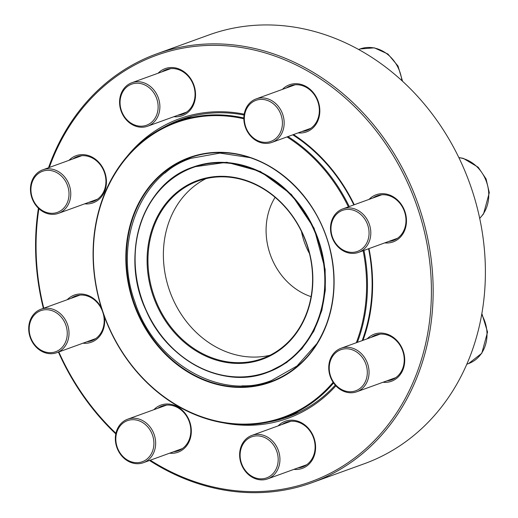 <?xml version="1.0" encoding="UTF-8"?>
<svg xmlns="http://www.w3.org/2000/svg" width="518" height="518" viewBox="0 0 518 518"><rect width="100%" height="100%" fill="white"/><g stroke="black" fill="none" stroke-linecap="round" stroke-linejoin="round"><path stroke-width="0.78" d="M312.024 482.672L364.258 463.752A228.037 194.638 -109.9 0 0 469.606 183.068A228.037 194.638 -109.9 0 0 208.948 34.946L156.714 53.866A228.037 194.638 70.1 0 1 417.372 201.988A228.037 194.638 70.1 0 1 312.024 482.672A228.037 194.638 70.1 0 1 307.847 484.123A228.037 194.638 70.1 0 1 149.521 460.476M115.792 433.916A228.037 194.638 70.1 0 1 58.424 352.091M43.37 308.359A228.037 194.638 70.1 0 1 38.41 208.223M48.517 167.748A228.037 194.638 70.1 0 1 156.714 53.866M158.1 73.226A25.052 21.38 70.1 0 1 191.887 80.653A25.052 21.38 70.1 0 1 181.779 115.877A25.052 21.38 70.1 0 1 173.854 116.705M68.985 160.334A25.052 21.38 70.1 0 1 102.771 167.767A25.052 21.38 70.1 0 1 92.664 202.991A25.052 21.38 70.1 0 1 84.732 203.82M104.241 316.226A25.052 21.38 70.1 0 1 90.909 342.366A25.052 21.38 70.1 0 1 82.984 343.201M67.23 299.715A25.052 21.38 70.1 0 1 101.392 307.834M153.872 409.706A25.052 21.38 70.1 0 1 187.665 417.139A25.052 21.38 70.1 0 1 177.557 452.363A25.052 21.38 70.1 0 1 169.626 453.192M278.16 425.887A25.052 21.38 70.1 0 1 311.946 433.313A25.052 21.38 70.1 0 1 301.839 468.544A25.052 21.38 70.1 0 1 293.907 469.373M367.275 338.772A25.052 21.38 70.1 0 1 401.068 346.199A25.052 21.38 70.1 0 1 390.96 381.429A25.052 21.38 70.1 0 1 383.029 382.258M369.03 199.398A25.052 21.38 70.1 0 1 402.816 206.824A25.052 21.38 70.1 0 1 392.709 242.048A25.052 21.38 70.1 0 1 384.777 242.884M282.388 89.4A25.052 21.38 70.1 0 1 316.174 96.834A25.052 21.38 70.1 0 1 306.067 132.058A25.052 21.38 70.1 0 1 298.135 132.886M150.278 460.198A226.748 193.544 -109.9 0 0 306.805 483.132A226.748 193.544 -109.9 0 0 372.805 126.619A226.748 193.544 -109.9 0 0 49.32 167.456M38.902 208.683A226.748 193.544 -109.9 0 0 43.777 308.21M58.832 351.942A226.748 193.544 -109.9 0 0 115.928 433.294M335.897 385.839A159.304 135.975 70.1 0 1 285.075 419.289A159.304 135.975 70.1 0 1 223.465 422.863M126.994 156.507A159.304 135.975 70.1 0 1 244.205 114.167M293.525 134.557A159.304 135.975 70.1 0 1 354.247 204.752M368.997 248.595A159.304 135.975 70.1 0 1 362.995 340.326M302.091 131.455A23.77 20.286 -109.9 0 0 306.28 130.614A23.77 20.286 -109.9 0 0 306.714 130.465A23.77 20.286 -109.9 0 0 317.696 101.211A23.77 20.286 -109.9 0 0 290.527 85.768A23.77 20.286 -109.9 0 0 286.344 87.969M244.069 115.048A158.016 134.874 -109.9 0 0 183.443 118.693A158.016 134.874 -109.9 0 0 180.555 119.697A158.016 134.874 -109.9 0 0 163.105 127.713M269.638 421.859A158.016 134.874 -109.9 0 0 285.288 417.845A158.016 134.874 -109.9 0 0 288.176 416.841A158.016 134.874 -109.9 0 0 335.269 385.139M362.173 340.624A158.016 134.874 -109.9 0 0 368.583 248.75M353.839 204.901A158.016 134.874 -109.9 0 0 292.774 134.829M388.733 241.446A23.77 20.286 -109.9 0 0 392.922 240.605A23.77 20.286 -109.9 0 0 393.356 240.456A23.77 20.286 -109.9 0 0 404.338 211.202A23.77 20.286 -109.9 0 0 377.169 195.765A23.77 20.286 -109.9 0 0 372.986 197.96M386.985 380.827A23.77 20.286 -109.9 0 0 391.174 379.985A23.77 20.286 -109.9 0 0 391.608 379.83A23.77 20.286 -109.9 0 0 402.59 350.576A23.77 20.286 -109.9 0 0 375.42 335.14A23.77 20.286 -109.9 0 0 371.238 337.341M297.863 467.935A23.77 20.286 -109.9 0 0 302.052 467.1A23.77 20.286 -109.9 0 0 302.486 466.945A23.77 20.286 -109.9 0 0 313.468 437.691A23.77 20.286 -109.9 0 0 286.299 422.254A23.77 20.286 -109.9 0 0 282.116 424.456M173.582 451.761A23.77 20.286 -109.9 0 0 177.771 450.919A23.77 20.286 -109.9 0 0 178.205 450.77A23.77 20.286 -109.9 0 0 189.187 421.51A23.77 20.286 -109.9 0 0 162.017 406.073A23.77 20.286 -109.9 0 0 157.835 408.275M86.94 341.763A23.77 20.286 -109.9 0 0 91.129 340.922A23.77 20.286 -109.9 0 0 91.563 340.773A23.77 20.286 -109.9 0 0 102.545 311.519A23.77 20.286 -109.9 0 0 75.375 296.082A23.77 20.286 -109.9 0 0 71.186 298.277M88.688 202.389A23.77 20.286 -109.9 0 0 92.877 201.547A23.77 20.286 -109.9 0 0 93.311 201.398A23.77 20.286 -109.9 0 0 104.293 172.144A23.77 20.286 -109.9 0 0 77.124 156.701A23.77 20.286 -109.9 0 0 72.941 158.903M177.81 115.274A23.77 20.286 -109.9 0 0 181.999 114.433A23.77 20.286 -109.9 0 0 182.433 114.284A23.77 20.286 -109.9 0 0 193.415 85.03A23.77 20.286 -109.9 0 0 166.246 69.593A23.77 20.286 -109.9 0 0 162.056 71.788M256.559 98.763A23.122 19.736 70.1 0 1 282.653 114.18A23.122 19.736 70.1 0 1 271.885 142.398A23.122 19.736 70.1 0 1 271.458 142.541A23.122 19.736 70.1 0 1 245.364 127.13A23.122 19.736 70.1 0 1 256.132 98.912A23.122 19.736 70.1 0 1 256.559 98.763M256.339 100.207A21.84 18.642 -109.9 0 0 251.58 136.312A21.84 18.642 -109.9 0 0 282.219 126.127A21.84 18.642 -109.9 0 0 256.339 100.207M358.631 210.768A23.122 19.736 70.1 0 1 370.81 233.016A23.122 19.736 70.1 0 1 358.527 252.389A23.122 19.736 70.1 0 1 342.676 250.531A23.122 19.736 70.1 0 1 330.49 228.276A23.122 19.736 70.1 0 1 342.774 208.903A23.122 19.736 70.1 0 1 358.631 210.768M357.556 212.095A21.84 18.642 -109.9 0 0 331.112 231.203A21.84 18.642 -109.9 0 0 361.402 249.32A21.84 18.642 -109.9 0 0 357.556 212.095M367.631 363.798A23.122 19.736 70.1 0 1 356.772 391.763A23.122 19.736 70.1 0 1 330.167 376.249A23.122 19.736 70.1 0 1 341.025 348.277A23.122 19.736 70.1 0 1 367.631 363.798M365.961 364.368A21.84 18.642 -109.9 0 0 333.333 355.29A21.84 18.642 -109.9 0 0 345.519 391.096A21.84 18.642 -109.9 0 0 365.961 364.368M278.296 468.214A23.122 19.736 70.1 0 1 267.657 478.878A23.122 19.736 70.1 0 1 245.487 471.464A23.122 19.736 70.1 0 1 241.265 446.063A23.122 19.736 70.1 0 1 251.903 435.392A23.122 19.736 70.1 0 1 274.074 442.806A23.122 19.736 70.1 0 1 278.296 468.214M276.638 467.825A21.84 18.642 -109.9 0 0 256.934 435.871A21.84 18.642 -109.9 0 0 243.887 468.395A21.84 18.642 -109.9 0 0 276.638 467.825M191.161 157.284A119.075 101.638 -109.9 0 0 164.86 173.148M241.893 385.839A119.075 101.638 -109.9 0 0 272.248 381.177M243.855 118.797A156.734 133.78 -109.9 0 0 231.941 116.654A156.734 133.78 -109.9 0 0 105.225 318.246A156.734 133.78 -109.9 0 0 333.113 382.297M356.306 342.748A156.734 133.78 -109.9 0 0 363.131 250.725M348.394 206.87A156.734 133.78 -109.9 0 0 286.978 136.927M333.573 382.97A157.375 134.33 70.1 0 1 283.87 417.722A157.375 134.33 70.1 0 1 103.976 315.494A157.375 134.33 70.1 0 1 176.683 121.782A157.375 134.33 70.1 0 1 232.265 115.909A157.375 134.33 70.1 0 1 243.849 117.974M287.989 136.564A157.375 134.33 70.1 0 1 349.229 206.565M363.966 250.421A157.375 134.33 70.1 0 1 357.355 342.366M301.495 231.527A63.591 54.28 -109.9 0 0 309.453 253.503M275.11 197.345A63.591 54.28 -109.9 0 0 311.078 296.652M205.996 178.639A94.425 80.594 -109.9 0 0 169.917 291.615A94.425 80.594 -109.9 0 0 269.975 355.277M231.468 177.447A94.425 80.594 -109.9 0 0 198.122 180.97A94.425 80.594 -109.9 0 0 154.493 297.196A94.425 80.594 -109.9 0 0 262.432 358.534A94.425 80.594 -109.9 0 0 311.059 261.221A94.425 80.594 -109.9 0 0 231.468 177.447M231.164 176.936A95.066 81.145 70.1 0 1 301.133 325.705A95.066 81.145 70.1 0 1 157.595 306.954A95.066 81.145 70.1 0 1 231.164 176.936M142.949 462.846A23.122 19.736 70.1 0 1 116.854 447.429A23.122 19.736 70.1 0 1 127.622 419.217A23.122 19.736 70.1 0 1 128.05 419.068A23.122 19.736 70.1 0 1 154.144 434.485A23.122 19.736 70.1 0 1 143.376 462.697A23.122 19.736 70.1 0 1 142.949 462.846M141.906 461.862A21.84 18.642 -109.9 0 0 146.672 425.757A21.84 18.642 -109.9 0 0 116.026 435.942A21.84 18.642 -109.9 0 0 141.906 461.862M40.877 350.841A23.122 19.736 70.1 0 1 28.697 328.593A23.122 19.736 70.1 0 1 40.98 309.22A23.122 19.736 70.1 0 1 56.831 311.085A23.122 19.736 70.1 0 1 69.017 333.333A23.122 19.736 70.1 0 1 56.727 352.706A23.122 19.736 70.1 0 1 40.877 350.841M40.689 349.967A21.84 18.642 -109.9 0 0 67.133 330.86A21.84 18.642 -109.9 0 0 36.849 312.743A21.84 18.642 -109.9 0 0 40.689 349.967M31.876 197.811A23.122 19.736 70.1 0 1 42.729 169.846A23.122 19.736 70.1 0 1 69.341 185.36A23.122 19.736 70.1 0 1 58.482 213.332A23.122 19.736 70.1 0 1 31.876 197.811M32.284 197.695A21.84 18.642 -109.9 0 0 64.918 206.779A21.84 18.642 -109.9 0 0 52.726 170.972A21.84 18.642 -109.9 0 0 32.284 197.695M121.212 93.395A23.122 19.736 70.1 0 1 131.85 82.731A23.122 19.736 70.1 0 1 154.021 90.145A23.122 19.736 70.1 0 1 158.243 115.546A23.122 19.736 70.1 0 1 147.598 126.217A23.122 19.736 70.1 0 1 125.434 118.803A23.122 19.736 70.1 0 1 121.212 93.395M121.607 94.244A21.84 18.642 -109.9 0 0 141.317 126.191A21.84 18.642 -109.9 0 0 154.364 93.674A21.84 18.642 -109.9 0 0 121.607 94.244M401.864 80.62A34.687 29.61 -109.9 0 0 360.062 48.97L358.624 49.488M479.681 218.259A34.687 29.61 -109.9 0 0 486.59 182.148A34.687 29.61 -109.9 0 0 458.89 157.66M466.822 364.206L468.583 363.571A34.687 29.61 -109.9 0 0 481.695 314.575M231.656 153.393A119.075 101.638 -109.9 0 0 189.601 157.835A119.075 101.638 -109.9 0 0 134.583 304.409A119.075 101.638 -109.9 0 0 270.7 381.76A119.075 101.638 -109.9 0 0 332.025 259.039A119.075 101.638 -109.9 0 0 231.656 153.393M231.468 153.088A119.464 101.968 70.1 0 1 319.392 340.035A119.464 101.968 70.1 0 1 139.025 316.472A119.464 101.968 70.1 0 1 231.468 153.088M231.332 163.494A108.812 92.877 -109.9 0 0 147.131 312.315A108.812 92.877 -109.9 0 0 311.422 333.78A108.812 92.877 -109.9 0 0 231.332 163.494M231.527 163.047A109.201 93.208 70.1 0 1 323.575 259.932A109.201 93.208 70.1 0 1 267.34 372.468A109.201 93.208 70.1 0 1 142.515 301.534A109.201 93.208 70.1 0 1 192.961 167.12A109.201 93.208 70.1 0 1 231.527 163.047M271.885 142.398L310.904 128.263M256.132 98.912L295.15 84.777M402.564 81.268L397.999 66.006L387.911 54.014L374.32 47.844L360.062 48.97M358.527 252.389L397.546 238.261M342.774 208.903L381.792 194.774M479.707 218.382L483.547 213.902L489.303 192.677L486.059 178.917L478.218 167.256L463.306 158.366L458.825 157.524M356.772 391.763L395.791 377.635M341.025 348.277L380.044 334.149M468.583 363.571L481.798 353.276L487.555 332.051L481.87 313.584M267.657 478.878L306.675 464.75M251.903 435.392L290.922 421.263M192.709 156.708L189.601 157.835C203.03 153.011 217.029 151.534 231.611 153.399C276.515 158.463 318.835 199.993 330.147 250.162C336.124 275.9 334.965 300.395 326.677 323.646C315.695 352.318 297.041 371.684 270.7 381.76M192.197 116.162L176.683 121.782M299.385 412.101L283.87 417.722M192.961 167.12C142.638 183.437 119.334 254.688 146.037 310.386C167.541 360.852 223.653 389.601 267.34 372.468M249.883 157.614L219.91 153.095L190.818 158.353C139.782 175.259 113.487 243.343 134.719 301.528C153.891 362.445 219.742 400.997 271.309 380.581L297.015 365.986L317.145 343.317M267.864 372.274L286.519 362.658L301.858 348.815L313.837 331.138L321.846 310.444L325.304 290.294L325.142 269.328L314.089 228.205L291.459 194.515L260.34 171.439L226.826 162.27L193.486 166.932M143.376 462.697L182.388 448.569M127.622 419.217L166.641 405.082M56.727 352.706L95.746 338.571M40.98 309.22L79.999 295.092M58.482 213.332L97.501 199.197M42.729 169.846L81.747 155.711M147.598 126.217L186.616 112.082M131.85 82.731L170.869 68.596"/></g></svg>
